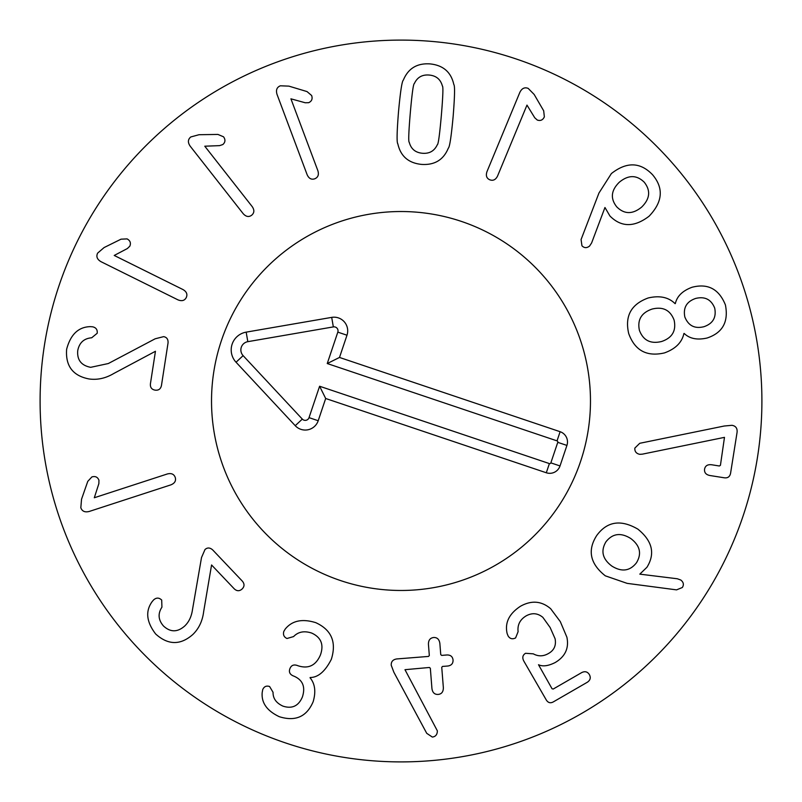 <?xml version="1.0" encoding="UTF-8"?>
<svg xmlns="http://www.w3.org/2000/svg" width="802" height="802" viewBox="0 0 802 802"><rect width="100%" height="100%" fill="white"/><g stroke="black" fill="none" stroke-linecap="round" stroke-linejoin="round"><path stroke-width="1.2" d="M155.177 338.785L163.648 336.639C166.816 337.231 168.28 339.336 168.039 342.975L161.463 385.461C160.691 389.02 158.565 390.574 155.087 390.133C151.638 389.501 150.084 387.376 150.425 383.757L155.448 351.276L113.774 373.491C105.613 378.323 97.343 380.148 88.972 378.945C72.812 375.807 65.373 365.902 66.636 349.241C70.566 334.444 78.466 326.915 90.355 326.645L92.531 326.795C96.029 327.527 97.583 329.682 97.192 333.261L91.699 337.782C83.959 338.434 79.308 342.695 77.744 350.574C76.932 359.897 81.243 365.491 90.676 367.326L108.32 363.537L155.177 338.785M114.225 255.457L183.026 289.582C186.635 291.687 187.708 294.364 186.234 297.612C184.58 300.67 181.813 301.412 177.944 299.848L101.072 261.723C97.152 259.467 95.999 256.6 97.613 253.141L104.08 247.567L121.032 239.176L127.087 238.896C130.195 240.58 131.107 243.006 129.824 246.174L127.368 248.55L114.225 255.457M204.781 146.205L252.209 206.615C254.555 210.064 254.364 212.941 251.638 215.247C248.831 217.292 246.013 216.771 243.196 213.693L190.214 146.205C187.648 142.475 187.838 139.398 190.786 136.962L199.016 134.716L217.933 134.435L223.517 136.791C225.603 139.648 225.382 142.235 222.856 144.53L219.618 145.633L204.781 146.205M290.925 98.826L317.883 170.746C319.076 174.746 318.033 177.432 314.735 178.806C311.437 179.899 308.91 178.555 307.156 174.766L277.041 94.425C275.728 90.095 276.84 87.218 280.379 85.794L288.9 86.135L307.026 91.578L311.637 95.518C312.76 98.877 311.767 101.263 308.66 102.696L305.251 102.766L290.925 98.826M641.66 207.086C649.991 198.876 650.853 190.585 644.247 182.214C636.638 174.786 628.327 174.796 619.304 182.234C611.004 190.385 610.172 198.605 616.798 206.916C624.377 214.405 632.668 214.455 641.66 207.086M591.625 242.936L589.58 246.044C586.783 248.229 584.237 248.139 581.951 245.783L581.069 239.567L598.954 193.031L611.375 173.573C626.613 161.613 640.337 162.004 652.557 174.736C663.876 188.139 662.723 201.954 649.099 216.199C634.342 227.457 621.289 227.397 609.941 216.009L604.959 207.497L591.625 242.936M704.006 326.685C712.958 323.577 716.527 317.381 714.702 308.108C711.214 299.437 704.868 296.209 695.645 298.444C686.652 301.532 683.043 307.707 684.828 316.95C688.397 325.772 694.783 329.02 704.006 326.685M674.111 320.128C670.282 310.063 662.933 306.384 652.076 309.071C641.379 312.76 637.169 319.868 639.425 330.394C643.264 340.479 650.683 344.178 661.67 341.482C672.256 337.863 676.397 330.745 674.111 320.128M683.905 333.522C681.971 342.454 675.495 348.92 664.457 352.91C646.773 356.99 634.853 350.544 628.708 333.562C624.648 316.068 631.144 304.199 648.196 297.973C659.625 295.306 668.577 297.201 675.063 303.647L675.334 303.567C677.038 296.179 682.602 290.745 692.046 287.266C707.875 283.136 718.993 289.031 725.419 304.94C728.707 321.853 722.592 332.88 707.063 338.023C697.249 340.238 689.62 338.715 684.176 333.442L683.905 333.522M642.322 454.163L639.715 454.323C636.227 453.541 634.603 451.466 634.853 448.087L639.735 443.295L724.266 426.012L731.945 425.311C735.775 425.952 737.479 428.298 737.068 432.358L730.582 473.23C729.87 476.759 727.735 478.283 724.206 477.781L709.991 475.526C705.991 474.764 704.186 472.629 704.577 469.11C705.279 465.741 707.645 464.288 711.695 464.769L719.364 465.992L720.437 465.29L724.477 437.361L642.322 454.163M94.305 497.751L167.327 473.972C171.377 472.949 174.024 474.112 175.247 477.471C176.199 480.809 174.746 483.275 170.876 484.869L89.303 511.435C84.922 512.568 82.095 511.325 80.822 507.726L81.533 499.225L87.769 481.36L91.899 476.919C95.308 475.947 97.654 477.04 98.947 480.208L98.867 483.616L94.305 497.751M201.513 557.54L205.001 549.53C207.397 547.375 209.964 547.515 212.69 549.921L242.304 581.099C244.64 583.876 244.58 586.513 242.104 588.999C239.497 591.335 236.861 591.274 234.204 588.788L211.568 564.969L203.678 611.525C202.525 620.938 198.906 628.598 192.841 634.492C180.48 645.359 168.089 645.199 155.678 634.011C146.365 621.861 145.232 611.004 152.29 601.43L153.733 599.796C156.45 597.47 159.107 597.56 161.703 600.066L161.924 607.174C157.713 613.69 158.245 619.986 163.518 626.031C170.405 632.377 177.463 632.377 184.681 626.041C188.891 622.041 191.488 616.618 192.47 609.761L201.513 557.54M283.818 631.405L285.201 629.099C292.078 620.618 302.264 618.472 315.767 622.663C331.527 629.891 336.71 642.121 331.316 659.354C325.141 671.454 318.093 677.5 310.153 677.51L310.053 677.78C315.036 683.745 316.068 691.715 313.161 701.69C306.745 716.737 295.467 721.75 279.307 716.707C267.006 710.873 261.302 702.833 262.184 692.587L262.735 689.56C264.109 686.502 266.394 685.479 269.592 686.502L273.051 692.296C272.931 698.432 276.229 703.043 282.956 706.131C292.068 709.088 298.555 706.031 302.404 696.958C305.622 686.863 302.775 679.926 293.853 676.126L293.141 675.855C289.773 674.332 288.7 671.926 289.923 668.637C291.206 665.379 293.612 664.307 297.141 665.429L298.023 665.76C308.369 669.119 315.828 665.55 320.389 655.064C324.058 644.778 321.191 637.45 311.767 633.099C304.279 630.603 298.214 631.755 293.592 636.577L286.976 638.502C283.938 637.069 282.885 634.703 283.818 631.405M391.236 665.269C391.055 661.67 392.88 659.565 396.729 658.943L428.539 656.427L429.321 655.515L428.438 644.277C428.398 640.197 430.153 637.941 433.692 637.5C437.17 637.379 439.225 639.344 439.857 643.374L440.749 654.612L441.661 655.394L447.045 654.963C450.624 654.943 452.619 656.617 453.05 660.006C453.16 663.444 451.456 665.449 447.917 666.011L442.443 666.442L441.752 667.354L443.356 687.655C443.366 691.805 441.651 694.061 438.193 694.422C434.634 694.612 432.539 692.657 431.937 688.557L430.333 668.256L429.411 667.475L404.98 669.69L437.371 730.873C437.28 734.582 435.606 736.647 432.348 737.068L426.734 733.329L393.882 672.276L391.236 665.269M508.087 635.926L507.135 633.53C504.669 622.813 509.11 613.72 520.478 606.252C531.475 600.117 541.54 600.939 550.663 608.718L560.307 621.63L566.884 637.189C569.159 648.126 565.25 656.577 555.174 662.542C548.277 666.011 542.723 666.743 538.503 664.728L552.037 688.738L553.2 689.048L581.661 672.617C584.939 670.973 587.515 671.645 589.38 674.612C591.014 677.71 590.312 680.266 587.254 682.291L553.22 701.951C550.342 703.464 548.007 702.773 546.222 699.865L523.957 661.319C522.032 657.8 522.563 655.124 525.551 653.289L533.31 653.841C538.262 656.557 543.285 656.467 548.357 653.57C554.102 650.402 556.347 645.46 555.094 638.743L550.132 627.505L542.864 617.37C537.681 613.079 532.087 612.588 526.062 615.926C519.977 619.655 517.32 624.908 518.102 631.675L515.596 637.941C512.408 639.485 509.902 638.823 508.087 635.926M636.477 562.773C641.951 553.631 640.046 545.54 630.753 538.503C620.818 532.327 612.558 533.43 605.961 541.801C600.528 550.934 602.472 559.014 611.816 566.052C621.7 572.227 629.921 571.134 636.477 562.773M627.144 583.365L605.32 575.836C590.082 563.786 587.224 550.322 596.748 535.475C607.124 521.34 620.838 519.225 637.871 529.14C652.387 540.929 655.404 553.651 646.913 567.305L639.806 574.142L677.309 578.763L680.808 580.026C683.575 582.232 684.086 584.728 682.332 587.505L676.567 589.871L627.144 583.365M526.974 105.102L497.551 176.049C495.686 179.788 493.09 181.031 489.741 179.778C486.583 178.335 485.661 175.628 486.964 171.658L519.836 92.4C521.831 88.34 524.608 86.997 528.177 88.38L534.162 94.456L543.686 110.806L544.357 116.831C542.894 120.049 540.528 121.122 537.29 120.049L534.744 117.764L526.974 105.102M441.351 115.448C442.975 96.08 443.326 86.255 442.373 85.984C440.579 79.328 436.168 75.679 429.16 75.047C422.173 74.476 417.24 77.313 414.353 83.558C413.371 83.659 412.027 93.403 410.303 112.771C408.659 132.24 408.318 142.094 409.271 142.335C411.035 148.982 415.416 152.621 422.393 153.262C429.411 153.834 434.373 151.007 437.29 144.761C438.263 144.691 439.616 134.916 441.351 115.448M453.14 116.47C451.265 136.681 449.651 147.247 448.308 148.18C443.486 159.899 434.534 165.302 421.431 164.39C408.459 163.047 400.589 156.19 397.832 143.819C396.659 142.666 396.89 131.979 398.514 111.749C400.378 91.639 401.982 81.102 403.336 80.13C408.188 68.411 417.11 63.007 430.123 63.909C443.185 65.263 451.085 72.13 453.812 84.501C454.985 85.694 454.754 96.35 453.14 116.47M761.9 401A360.9 360.9 0 0 1 220.55 713.549A360.9 360.9 0 0 1 220.55 88.451A360.9 360.9 0 0 1 761.9 401M211.527 401A189.472 189.472 0 0 1 495.736 236.911A189.472 189.472 0 0 1 495.736 565.089A189.472 189.472 0 0 1 211.527 401M560.117 431.707A10.827 10.827 0 0 1 566.924 445.421L560.017 465.942A10.827 10.827 0 0 1 546.302 472.759L325.682 398.494L318.204 420.729A13.674 13.674 0 0 1 295.236 425.692L236.049 362.233A18.045 18.045 0 0 1 246.174 332.138L331.697 317.381A13.674 13.674 0 0 1 346.985 335.216L339.497 357.451L560.117 431.707L557.029 440.869L327.246 363.537L337.812 332.138A4 4 0 0 0 333.341 326.905L247.818 341.672A8.371 8.371 0 0 0 243.116 355.637L302.314 419.095A4 4 0 0 0 309.031 417.642L319.607 386.243L549.39 463.586A1.153 1.153 0 0 0 550.854 462.864L557.761 442.343A1.153 1.153 0 0 0 557.029 440.869M339.497 357.451L327.246 363.537M325.682 398.494L319.607 386.243M340.559 580.578A189.472 189.472 0 0 1 275.708 258.866A189.472 189.472 0 0 1 586.733 363.557A189.472 189.472 0 0 1 340.559 580.578M566.924 445.421L557.761 442.343M346.985 335.216L337.812 332.138M331.697 317.381L333.341 326.905M246.174 332.138L247.818 341.672M236.049 362.233L243.116 355.637M295.236 425.692L302.314 419.095M318.204 420.729L309.031 417.642M546.302 472.759L549.39 463.586M560.017 465.942L550.854 462.864"/></g></svg>
